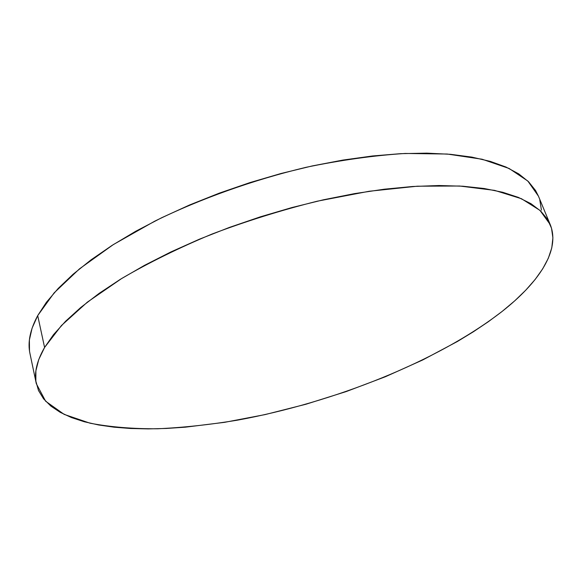 <?xml version="1.0" encoding="UTF-8"?>
<svg xmlns="http://www.w3.org/2000/svg" width="582" height="582" viewBox="0 0 582 582"><rect width="100%" height="100%" fill="white"/><g stroke="black" fill="none" stroke-linecap="round" stroke-linejoin="round"><path stroke-width="0.87" d="M550.23 224.594L538.445 196.156L527.838 181.046L509.134 168.482L482.165 159.242L447.231 154.034L405.174 153.459C374.037 155.452 341.001 160.072 306.059 167.31C253.163 179.954 200.564 198.717 154.747 221.167L113.323 244.593L79.479 268.855L54.162 292.841L37.706 315.597L44.588 347.454L61.474 325.498L87.315 302.182L121.776 278.443C148.723 262.708 178.805 247.91 212.015 234.051C246.426 221.08 281.506 210.131 317.263 201.197L369.184 191.26L417.301 186.204L459.584 186.014L494.591 190.372L521.465 198.717L539.951 210.371L550.23 224.594C560.626 250.144 539.034 282.321 502.215 311.363C437.569 361.473 333.886 402.511 237.34 420.182C209.818 424.714 183.272 427.581 157.7 428.767C132.965 428.919 110.435 427.072 90.115 423.216L64.173 414.391L45.636 401.224L36.302 383.676C33.974 373.171 36.731 361.102 44.588 347.454L37.706 315.597C30.097 329.79 27.514 342.449 29.966 353.558L36.28 383.589M502.215 311.363L514.714 300.858L525.735 290.207L535.127 279.498L542.715 268.811L548.324 258.233L551.78 247.874L552.9 237.842L551.525 228.268L547.495 219.283L540.678 211.04L530.973 203.685L518.322 197.378L502.71 192.271L484.188 188.51L462.865 186.218L438.93 185.52L412.653 186.495L384.382 189.194L354.518 193.624L323.556 199.764L291.997 207.534L260.409 216.817L229.337 227.446L199.328 239.231L170.89 251.948L144.482 265.363L120.474 279.236L99.195 293.328L80.862 307.391L65.613 321.228L53.522 334.635L44.588 347.454L38.747 359.545L35.888 370.799L35.858 381.137L38.485 390.486L43.563 398.823L50.896 406.112L60.259 412.354L71.462 417.563L84.288 421.754L98.547 424.955L114.065 427.188L130.659 428.49L148.177 428.898L166.467 428.447L185.396 427.173L224.674 422.321L265.094 414.595L305.856 404.264L346.21 391.562L385.437 376.714L422.772 359.938L457.408 341.496L473.421 331.74L488.4 321.679L502.215 311.363M538.488 196.272L535.578 190.54L528.58 181.766L518.729 173.873L505.969 167.027L490.299 161.381L471.769 157.096L450.49 154.31L426.664 153.139L400.554 153.67L372.509 155.976L342.922 160.072L312.279 165.928L281.091 173.48L249.896 182.61L219.239 193.166L189.659 204.944L161.643 217.741L135.65 231.309L112.05 245.408L91.141 259.783L73.15 274.195L58.215 288.432L46.4 302.291L37.706 315.597L32.075 328.204L29.384 339.99L29.493 350.873M541.435 210.124L539.82 200.041"/></g></svg>
